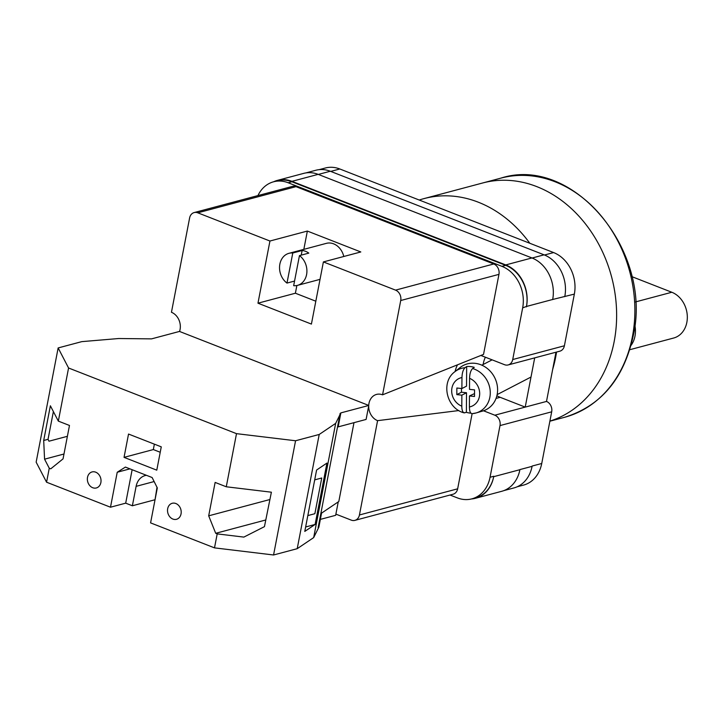 <?xml version="1.0" encoding="UTF-8"?>
<svg xmlns="http://www.w3.org/2000/svg" width="723" height="723" viewBox="0 0 723 723"><rect width="100%" height="100%" fill="white"/><g stroke="black" fill="none" stroke-linecap="round" stroke-linejoin="round"><path stroke-width="1.08" d="M483.497 410.772L494.812 415.201A8.287 6.733 -104.9 0 1 500 425.585L490.049 477.252A33.168 26.932 -104.9 0 1 471.857 498.861A33.168 26.932 -104.9 0 1 457.343 497.885L450.04 495.038M522.666 307.862L526.489 306.453A33.168 26.932 -104.9 0 0 505.748 264.925L291.956 181.337A33.168 26.932 -104.9 0 0 277.442 180.37A33.168 26.932 -104.9 0 0 273.601 181.789A33.168 26.932 -104.9 0 1 288.143 182.747L501.925 266.335A33.168 26.932 -104.9 0 1 522.666 307.862L512.715 359.539A8.287 6.733 -104.9 0 1 508.17 364.934A8.287 6.733 -104.9 0 1 504.537 364.699L480.894 355.454M288.143 182.747L291.884 181.753A33.168 26.932 -104.9 0 0 277.361 180.786L273.619 181.78A33.168 26.932 -104.9 0 0 257.939 195.59M534.695 357.876L525.214 407.103L546.498 401.437L555.978 352.209M532.146 466.046L532.083 466.344A33.168 26.932 75.1 0 0 532.146 466.046L541.735 463.497A33.168 26.932 75.1 0 1 523.542 485.097L517.135 486.796M319.15 169.652L325.305 168.016A33.168 26.932 75.1 0 1 339.819 168.983L553.61 252.571A33.168 26.932 75.1 0 1 574.351 294.107L564.401 345.775A8.287 6.733 75.1 0 1 559.855 351.179L508.17 364.934M546.498 401.437A8.287 6.733 75.1 0 1 551.685 411.821L541.735 463.497M291.884 181.753L505.666 265.341A33.168 26.932 -104.9 0 1 526.407 306.868M471.459 498.96A33.168 26.932 -104.9 0 0 475.517 498.274A33.168 26.932 -104.9 0 0 493.71 476.674L519.9 469.706A33.168 26.932 -104.9 0 0 519.927 469.579L519.9 469.706A33.168 26.932 -104.9 0 1 501.708 491.306L475.517 498.274M471.857 498.861L475.598 497.858A33.168 26.932 -104.9 0 0 493.791 476.258L493.71 476.674M552.661 299.602A33.168 26.932 -104.9 0 0 552.679 299.476L574.351 294.107M318.328 174.433L330.294 171.243L544.076 254.83A33.168 26.932 -104.9 0 1 564.817 296.367A33.168 26.932 75.1 0 1 564.762 296.656M330.294 171.243A33.168 26.932 -104.9 0 0 315.77 170.276L305.811 172.933M503.832 490.619L513.899 487.944A33.168 26.932 -104.9 0 0 532.083 466.344L519.927 469.579M291.956 181.337L318.156 174.36A33.168 26.932 -104.9 0 0 303.633 173.393L277.442 180.37M318.156 174.36L531.947 257.948A33.168 26.932 -104.9 0 1 552.679 299.476L526.489 306.453M485.368 357.198A26.95 21.88 -104.9 0 0 483.145 364.5M496.882 395.707A26.95 21.88 -104.9 0 0 500.162 397.307L525.214 407.103L494.812 415.201M465.043 367.718L466.66 366.534L466.543 386.136L461.898 388.549L461.961 377.533C462.133 372.806 463.154 369.534 465.043 367.718A23.543 21.012 -117.4 0 0 454.794 371.776C440.424 382.232 446.606 408.513 464.03 412.842L466.389 412.345A23.895 21.329 -117.4 0 0 470.185 413.104A23.895 21.329 -117.4 0 0 470.89 413.167M454.794 371.776L460.099 367.546A24.871 22.205 62.6 0 1 474.939 363.308A24.871 22.205 62.6 0 1 497.261 385.567A24.871 22.205 62.6 0 1 482.666 411.035L476.15 412.941A23.543 21.012 -117.4 0 0 490.203 390.872A23.543 21.012 -117.4 0 0 472.634 368.522C470.754 370.339 469.724 373.61 469.561 378.337L469.498 389.354L474.541 389.878L474.505 396.484L469.462 395.951L469.399 406.968C469.507 411.55 470.501 413.773 472.372 413.637A23.543 21.012 -117.4 0 0 476.15 412.941L472.092 413.692M472.634 368.522L474.252 367.338A23.895 21.329 -117.4 0 0 470.456 366.579A23.895 21.329 -117.4 0 0 466.66 366.534M464.772 412.842C462.901 412.978 461.907 410.754 461.798 406.172L461.861 395.156L456.819 394.622L456.855 388.016L461.898 388.549M466.389 412.345L466.507 392.743L461.455 392.209L456.819 394.622M461.455 392.209L461.482 388.504M466.507 392.743L461.861 395.156M474.523 393.592L469.462 395.951M175.861 503.524A8.287 6.733 75.1 0 1 181.202 511.748A8.287 6.733 75.1 0 1 176.493 519.304A8.287 6.733 75.1 0 1 172.869 519.06A8.287 6.733 75.1 0 1 167.528 510.836A8.287 6.733 75.1 0 1 172.228 503.28A8.287 6.733 75.1 0 1 175.861 503.524M95.689 472.173A8.287 6.733 75.1 0 1 101.03 480.406A8.287 6.733 75.1 0 1 96.322 487.962A8.287 6.733 75.1 0 1 92.698 487.718A8.287 6.733 75.1 0 1 87.356 479.494A8.287 6.733 75.1 0 1 92.056 471.938A8.287 6.733 75.1 0 1 95.689 472.173M154.135 481.554L136.114 486.353A16.584 13.466 75.1 0 1 145.215 475.544A16.584 13.466 75.1 0 1 146.417 475.3M161.265 446.85L156.783 470.167L124.04 457.361L128.531 434.053L161.265 446.85M129.941 468.856L117.225 472.246L125.404 467.085L152.128 477.532L157.316 487.917L150.583 522.883L214.505 547.871L217.198 533.89L215.707 533.303L208.694 515.824L215.129 482.422L226.272 486.778L236.502 433.655L295.562 440.759L273.565 554.984L297.216 548.685L313.674 537.596L318.87 527.112L321.563 513.122L338.807 501.509L353.99 422.666M295.562 440.759L319.214 434.46L335.671 423.371L340.867 412.887L368.793 405.449L179.485 331.432L151.559 338.87L118.671 338.527L81.798 341.636L58.147 347.935L68.568 367.998L236.502 433.655M68.568 367.998L58.337 421.111L69.48 425.467L63.046 458.879L50.764 468.82L49.263 468.233L46.57 482.214L110.492 507.212L117.225 472.246M217.198 533.89L243.85 537.099L264.446 526.651L271.387 492.2L226.272 486.778M214.505 547.871L273.565 554.984M307.826 515.589L314.866 513.71L321.744 477.993L314.704 479.864M305.63 526.977L315.111 524.455L304.781 531.414L316.602 470.031L326.932 463.072L315.111 524.455M63.986 454.008L44.564 459.177L49.263 468.233M44.564 459.177L43.696 440.488L50.375 405.784L58.337 421.111M58.147 347.935L36.15 462.16L46.57 482.214M132.137 469.715L125.694 503.163L110.492 507.212M320.361 519.385L335.653 515.318L338.237 501.889M157.008 487.311L154.984 500.009M154.595 499.855L132.372 505.775L125.694 503.163M368.793 405.449L366.1 419.439L338.174 426.877L340.867 412.887M340.135 413.384L318.138 527.6M319.214 434.46L297.216 548.685M335.671 423.371L313.674 537.596M67.393 436.303L48.983 441.211L48.034 439.331L43.696 440.488M53.385 411.568L48.034 439.331M136.114 486.353L132.372 505.775M154.37 444.157L153.321 449.57L160.226 452.264M153.321 449.57L124.04 457.361M265.793 519.964L215.707 533.303M269.914 499.521L208.694 515.824M614.17 341.563A123.75 100.479 -104.9 0 0 583.136 221.021A123.75 100.479 -104.9 0 0 482.612 183A123.75 100.479 75.1 0 1 583.136 221.021A123.75 100.479 75.1 0 1 614.17 341.563A123.75 100.479 75.1 0 1 549.887 421.12A123.75 100.479 -104.9 0 0 614.17 341.563M419.241 200.036A123.75 100.479 75.1 0 1 424.103 198.581A123.75 100.479 75.1 0 1 529.823 243.271M556.538 352.056A123.75 100.479 75.1 0 1 555.662 357.144A123.75 100.479 75.1 0 1 552.643 369.498M629.778 349.715L673.664 338.03A24.049 19.521 -104.9 0 0 686.85 322.368A24.049 19.521 -104.9 0 0 671.812 292.255L631.775 276.602M630.122 346.534A24.049 19.521 -104.9 0 0 634.984 336.177A24.049 19.521 -104.9 0 0 634.812 324.998M299.458 255.608L293.665 285.693A16.584 13.466 75.1 0 0 297.487 285.368A16.584 13.466 75.1 0 0 306.877 272.309A16.584 13.466 75.1 0 0 299.458 255.608L308.811 253.113A16.584 13.466 -104.9 0 0 305.567 251.315A16.584 13.466 -104.9 0 0 302.133 250.501L301.238 255.129M343.796 256.484A16.584 13.466 -104.9 0 0 333.628 243.841A16.584 13.466 -104.9 0 0 326.371 243.353L288.956 253.321A16.584 13.466 75.1 0 1 292.779 252.996L302.133 250.501M294.559 281.066L286.986 283.082A16.584 13.466 75.1 0 1 279.575 266.38A16.584 13.466 75.1 0 1 288.956 253.321M197.786 212.815A8.287 6.733 -104.9 0 0 194.153 212.571L292.372 186.417A8.287 6.733 75.1 0 1 296.005 186.661L197.786 212.815L269.941 241.021L307.356 231.062L360.804 251.956L323.389 261.925L395.544 290.131L493.764 263.976A8.287 6.733 75.1 0 1 498.951 274.36L483.533 354.397L382.566 394.821L400.723 300.515A8.287 6.733 -104.9 0 0 395.544 290.131M296.005 186.661L493.764 263.976M269.941 241.021L257.966 303.19L311.414 324.085L323.389 261.925M194.153 212.571A8.287 6.733 -104.9 0 0 189.607 217.975L171.45 312.282A13.791 11.197 75.1 0 1 179.557 331.459M472.119 413.692L457.65 488.82A8.287 6.733 75.1 0 1 453.104 494.216L354.885 520.37A8.287 6.733 -104.9 0 1 351.251 520.126L335.888 514.125M354.885 520.37A8.287 6.733 -104.9 0 0 359.43 514.975L457.65 488.82M458.825 410.556L377.587 420.659L359.43 514.975M377.587 420.659A13.791 11.197 75.1 0 1 368.694 405.946M368.721 405.422A13.791 11.197 75.1 0 1 375.237 394.866A13.791 11.197 75.1 0 1 382.566 394.821M455.101 371.532A29.019 23.561 75.1 0 1 457.505 364.817M257.966 303.19L295.391 293.222L296.873 285.513M303.832 249.354L307.356 231.062M295.391 293.222L315.824 301.211M286.986 283.082L292.779 252.996M500 425.585L551.685 411.821M490.049 477.252L493.791 476.258M512.715 359.539L564.401 345.775M544.5 255.002L553.61 252.571M330.709 171.414L339.819 168.983M532.119 258.021L544.076 254.83M505.748 264.925L531.947 257.948M501.925 266.335L505.666 265.341M500.162 397.307L496.041 398.409M461.798 406.172A15.282 13.647 62.6 0 1 451.676 390.772A15.282 13.647 62.6 0 1 461.961 377.533M469.561 378.337A15.282 13.647 62.6 0 1 479.683 393.728A15.282 13.647 62.6 0 1 469.399 406.968M632.408 336.71A123.75 100.479 -104.9 0 0 601.382 216.159A123.75 100.479 -104.9 0 0 500.858 178.138C573.149 154.713 653.158 251.36 633.14 336.186C623.678 378.997 600.813 406.037 564.536 417.307A123.75 100.479 -104.9 0 0 632.408 336.71M671.812 292.255L635.381 301.961M498.951 274.36L400.723 300.515M531.007 377.035L497.126 394.613M492.128 359.846L481.852 365.178M500.858 178.138L424.103 198.581M564.536 417.307L549.869 421.211M297.487 285.368L320.027 279.367"/></g></svg>
